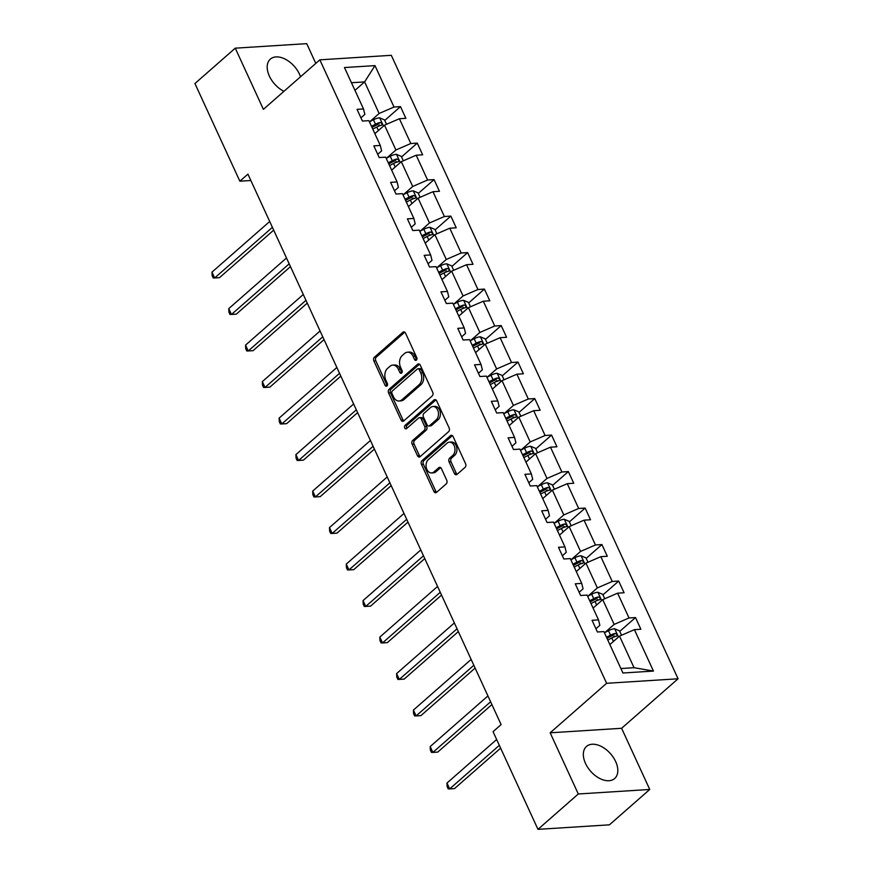 <?xml version="1.0" encoding="UTF-8"?>
<svg xmlns="http://www.w3.org/2000/svg" width="873" height="873" viewBox="0 0 873 873"><rect width="100%" height="100%" fill="white"/><g stroke="black" fill="none" stroke-linecap="round" stroke-linejoin="round"><path stroke-width="1.31" d="M416.377 360.123A1.877 1.331 -93.6 0 0 416.748 357.548L405.53 333.148A2.684 1.899 -93.6 0 0 403.773 331.849A2.684 1.899 -93.6 0 0 402.889 332.242L374.397 357.232A2.684 1.899 -93.6 0 0 373.862 360.92L385.091 385.309A1.877 1.331 -93.6 0 0 386.313 386.215A1.877 1.331 -93.6 0 0 386.935 385.953A1.877 1.331 -93.6 0 0 387.306 383.367L385.855 380.213A8.599 6.078 -93.6 0 1 387.536 368.417L389.915 366.344A8.599 6.078 -93.6 0 1 392.752 365.11A8.599 6.078 -93.6 0 1 398.361 369.246L399.812 372.4A1.877 1.331 -93.6 0 0 401.034 373.306A1.877 1.331 -93.6 0 0 401.656 373.033A1.877 1.331 -93.6 0 0 402.027 370.458L400.576 367.304A8.599 6.078 -93.6 0 1 402.257 355.507L404.636 353.423A8.599 6.078 -93.6 0 1 407.473 352.201A8.599 6.078 -93.6 0 1 413.082 356.326L414.533 359.49A1.877 1.331 -93.6 0 0 415.766 360.396A1.877 1.331 -93.6 0 0 416.377 360.123M615.64 761.529A21.345 13.248 48.7 0 0 586.503 746.437A21.345 13.248 48.7 0 0 585.51 763.439A21.345 13.248 48.7 0 0 614.647 778.53A21.345 13.248 48.7 0 0 615.64 761.529M300.53 76.78A21.345 13.248 48.7 0 0 299.494 74.194A21.345 13.248 48.7 0 0 270.357 59.102A21.345 13.248 48.7 0 0 269.375 76.104A21.345 13.248 48.7 0 0 283.943 91.316M454.407 473.482A2.684 1.899 -93.6 0 0 456.164 474.77A2.684 1.899 -93.6 0 0 457.048 474.388L465.047 467.382A2.684 1.899 -93.6 0 0 465.571 463.694L453.109 436.598A2.684 1.899 -93.6 0 0 451.363 435.3A2.684 1.899 -93.6 0 0 450.468 435.692L421.975 460.682A2.684 1.899 -93.6 0 0 421.452 464.371L433.914 491.466A2.684 1.899 -93.6 0 0 435.66 492.754A2.684 1.899 -93.6 0 0 436.544 492.372L446.201 483.904A2.684 1.899 -93.6 0 0 446.736 480.215L441.4 468.615A2.684 1.899 -93.6 0 0 439.643 467.328A2.684 1.899 -93.6 0 0 438.759 467.71L433.968 471.911A7.18 5.085 -93.6 0 1 431.6 472.937A7.18 5.085 -93.6 0 1 426.34 467.852A7.18 5.085 -93.6 0 1 428.316 459.624L447.085 443.168A7.18 5.085 -93.6 0 1 449.453 442.142A7.18 5.085 -93.6 0 1 454.713 447.238A7.18 5.085 -93.6 0 1 452.727 455.455L449.606 458.205A2.684 1.899 -93.6 0 0 449.082 461.882L454.407 473.482L456.339 473.362A2.684 1.899 -93.6 0 0 457.103 474.345M550.154 732.807L578.297 793.983L537.975 829.35L609.43 824.832L649.752 789.465L621.609 728.289L678.07 678.779L606.615 683.297L550.154 732.807L621.609 728.289M315.797 63.391L306.718 43.65L235.263 48.168L263.395 109.343L319.845 59.833L606.615 683.297M235.263 48.168L194.93 83.535L239.857 181.202L250.857 180.504M537.975 829.35L493.049 731.672L501.113 724.601L247.921 174.131L239.857 181.202M432.2 395.96A2.684 1.899 -93.6 0 0 432.724 392.272L420.262 365.176A2.684 1.899 -93.6 0 0 418.505 363.888A2.684 1.899 -93.6 0 0 417.621 364.27L389.129 389.26A2.684 1.899 -93.6 0 0 388.594 392.948L401.067 420.044A2.684 1.899 -93.6 0 0 402.813 421.343A2.684 1.899 -93.6 0 0 403.697 420.95L432.2 395.96M436.686 400.893L449.148 427.988A2.684 1.899 -93.6 0 1 448.624 431.666L420.12 456.666A2.684 1.899 -93.6 0 1 419.236 457.048A2.684 1.899 -93.6 0 1 417.49 455.75L412.154 444.161A2.684 1.899 -93.6 0 1 412.678 440.472L424.234 430.334A2.684 1.899 -93.6 0 0 424.758 426.657L421.223 418.964A2.684 1.899 -93.6 0 0 419.476 417.665A2.684 1.899 -93.6 0 0 418.582 418.047L406.556 428.599A1.877 1.331 -93.6 0 1 405.934 428.872A1.877 1.331 -93.6 0 1 404.559 427.541A1.877 1.331 -93.6 0 1 405.072 425.391L434.045 399.976A2.684 1.899 -93.6 0 1 434.929 399.594A2.684 1.899 -93.6 0 1 436.686 400.893M578.297 793.983L649.752 789.465M622.94 672.996L603.898 631.594L597.427 631.997L592.047 620.299L598.518 619.895L587.103 595.091L580.632 595.506L575.252 583.808L581.724 583.393L570.32 558.6L563.849 559.004L558.469 547.316L564.94 546.902L553.537 522.109L547.065 522.512L541.686 510.814L548.157 510.41L536.753 485.606L530.282 486.021L524.902 474.323L531.373 473.908L519.959 449.115L513.488 449.519L508.108 437.82L514.579 437.417L503.175 412.613L496.704 413.027L491.324 401.329L497.796 400.925L486.392 376.121L479.921 376.536L474.541 364.838L481.012 364.423L469.609 339.63L463.137 340.034L457.758 328.335L464.229 327.932L452.814 303.127L446.354 303.542L440.963 291.844L447.434 291.429L436.031 266.636L429.56 267.04L424.18 255.342L430.651 254.938L419.247 230.145L412.776 230.548L407.396 218.85L413.867 218.446L402.464 193.642L395.993 194.057L390.613 182.359L397.084 181.944L385.67 157.151L379.209 157.555L373.83 145.856L380.29 145.453L368.886 120.649L362.415 121.063L357.035 109.365L363.506 108.95L344.464 67.548L374.975 65.617L394.018 107.03L400.489 106.615L405.869 118.313L399.398 118.728L410.812 143.521L417.272 143.117L422.652 154.816L416.192 155.219L427.595 180.013L434.067 179.609L439.446 191.307L432.975 191.711L444.379 216.515L450.85 216.1L456.23 227.798L449.759 228.213L461.162 253.006L467.633 252.603L473.013 264.301L466.542 264.705L477.957 289.509L484.417 289.094L489.797 300.792L483.336 301.207L494.74 326L501.211 325.596L506.591 337.284L500.12 337.698L511.523 362.491L517.995 362.088L523.374 373.786L516.903 374.19L528.307 398.994L534.778 398.579L540.158 410.277L533.687 410.692L545.09 435.485L551.561 435.081L556.941 446.78L550.481 447.183L561.885 471.987L568.356 471.573L573.736 483.271L567.264 483.675L578.668 508.479L585.139 508.064L590.519 519.762L584.048 520.177L595.451 544.97L601.923 544.566L607.302 556.265L600.831 556.668L612.235 581.473L618.706 581.058L624.086 592.756L617.615 593.171L629.029 617.964L635.5 617.56L640.88 629.247L634.409 629.662L653.451 671.075L622.94 672.996M678.07 678.779L391.3 55.315L319.845 59.833M593.083 608.088L602.73 599.62L614.145 624.413L604.803 632.609M614.145 624.413L629.029 617.964M602.73 599.62L617.615 593.171M595.932 628.756L599.849 625.319L598.518 619.895M576.3 571.586L585.947 563.129L597.35 587.922L588.02 596.106M597.35 587.922L612.235 581.473M585.947 563.129L600.831 556.668M579.148 592.265L583.066 588.828L581.724 583.393M559.506 535.094L569.163 526.626L580.567 551.43L571.237 559.615M580.567 551.43L595.451 544.97M569.163 526.626L584.048 520.177M562.365 555.763L566.282 552.325L564.94 546.902M542.722 498.603L552.38 490.135L563.783 514.928L554.442 523.123M563.783 514.928L578.668 508.479M552.38 490.135L567.264 483.675M545.57 519.271L549.488 515.834L548.157 510.41M525.939 462.101L535.586 453.633L547 478.437L537.659 486.621M547 478.437L561.885 471.987M535.586 453.633L550.481 447.183M528.787 482.78L532.705 479.342L531.373 473.908M509.155 425.609L518.802 417.141L530.206 441.945L520.875 450.13M530.206 441.945L545.09 435.485M518.802 417.141L533.687 410.692M512.004 446.278L515.921 442.84L514.579 437.417M492.361 389.107L502.019 380.65L513.422 405.443L504.092 413.627M513.422 405.443L528.307 398.994M502.019 380.65L516.903 374.19M495.22 409.786L499.138 406.349L497.796 400.925M475.578 352.616L485.235 344.148L496.639 368.952L487.298 377.136M496.639 368.952L511.523 362.491M485.235 344.148L500.12 337.698M478.426 373.284L482.343 369.857L481.012 364.423M458.794 316.124L468.441 307.656L479.855 332.449L470.514 340.645M479.855 332.449L494.74 326M468.441 307.656L483.336 301.207M461.642 336.792L465.56 333.355L464.229 327.932M442.011 279.622L451.657 271.165L463.061 295.958L453.731 304.142M463.061 295.958L477.957 289.509M451.657 271.165L466.542 264.705M444.859 300.301L448.777 296.864L447.434 291.429M425.216 243.131L434.874 234.662L446.278 259.467L436.947 267.651M446.278 259.467L461.162 253.006M434.874 234.662L449.759 228.213M428.076 263.799L431.993 260.361L430.651 254.938M408.433 206.639L418.091 198.171L429.494 222.964L420.153 231.159M429.494 222.964L444.379 216.515M418.091 198.171L432.975 191.711M411.281 227.307L415.199 223.87L413.867 218.446M391.65 170.137L401.296 161.669L412.711 186.473L403.37 194.657M412.711 186.473L427.595 180.013M401.296 161.669L416.192 155.219M394.498 190.816L398.415 187.379L397.084 181.944M374.866 133.645L384.513 125.177L395.916 149.981L386.586 158.166M395.916 149.981L410.812 143.521M384.513 125.177L399.398 118.728M377.714 154.314L381.632 150.876L380.29 145.453M354.951 90.366L364.608 81.898L379.133 113.479L369.803 121.663M379.133 113.479L394.018 107.03M374.975 65.617L364.608 81.898L351.448 82.728M620.889 668.532L634.049 667.703L619.524 636.111L609.867 644.58M360.931 117.822L364.849 114.385L363.506 108.95M619.524 636.111L634.409 629.662M653.451 671.075L634.049 667.703M377.769 126.552L379.504 125.025M384.753 120.419L400.489 106.615M394.552 163.044L396.298 161.516M401.536 156.922L417.272 143.117M411.336 199.535L413.082 198.007M418.32 193.413L434.067 179.609M428.119 236.037L429.865 234.51M435.103 229.905L450.85 216.1M444.914 272.529L446.649 271.001M451.898 266.407L467.633 252.603M461.697 309.031L463.443 307.492M468.681 302.898L484.417 289.094M478.48 345.522L480.226 343.995M485.464 339.401L501.211 325.596M495.264 382.014L497.01 380.486M502.248 375.892L517.995 362.088M512.058 418.516L513.793 416.988M519.042 412.383L534.778 398.579M528.842 455.008L530.588 453.48M535.826 448.886L551.561 435.081M545.625 491.499L547.371 489.971M552.609 485.377L568.356 471.573M562.408 528.001L564.154 526.474M569.392 521.868L585.139 508.064M579.192 564.493L580.938 562.965M586.187 558.371L601.923 544.566M595.986 600.995L597.721 599.467M602.97 594.862L618.706 581.058M612.77 637.486L614.516 635.959M619.754 631.365L635.5 617.56M416.694 359.741A1.877 1.331 -93.6 0 1 416.465 359.37L415.013 356.206A8.599 6.078 -93.6 0 0 409.404 352.07L407.473 352.201M392.752 365.11L394.683 364.99A8.599 6.078 -93.6 0 1 400.292 369.126L401.744 372.28A1.877 1.331 -93.6 0 0 401.962 372.651M404.766 332.166L376.318 357.112A2.684 1.899 -93.6 0 0 375.794 360.789L387.023 385.189A1.877 1.331 -93.6 0 0 387.241 385.571M419.498 364.205L391.06 389.14A2.684 1.899 -93.6 0 0 390.526 392.828L402.988 419.924A2.684 1.899 -93.6 0 0 403.763 420.906M419.204 369.65A1.877 1.331 -93.6 0 0 417.981 368.744A1.877 1.331 -93.6 0 0 417.359 369.017L392.348 390.951A1.877 1.331 -93.6 0 0 391.977 393.527L393.505 396.866A8.599 6.078 -93.6 0 0 399.114 401.002A8.599 6.078 -93.6 0 0 401.951 399.769L419.051 384.775A8.599 6.078 -93.6 0 0 420.742 372.978L419.204 369.65L421.135 369.53A1.877 1.331 -93.6 0 0 419.913 368.624L417.981 368.744M399.114 401.002L401.045 400.871A8.599 6.078 -93.6 0 0 403.883 399.648L401.951 399.769M421.135 369.53L422.674 372.858A8.599 6.078 -93.6 0 1 420.982 384.644L403.883 399.648M419.476 417.665L421.408 417.545A2.684 1.899 -93.6 0 1 423.154 418.833L426.69 426.526A2.684 1.899 -93.6 0 1 426.166 430.214L414.61 440.352A2.684 1.899 -93.6 0 0 414.086 444.041L419.422 455.63A2.684 1.899 -93.6 0 0 420.186 456.612M435.922 399.91L407.004 425.271A1.877 1.331 -93.6 0 0 406.916 428.294M436.227 419.815A7.18 5.085 -93.6 0 0 438.202 411.598A7.18 5.085 -93.6 0 0 432.953 406.502A7.18 5.085 -93.6 0 0 430.575 407.538L423.972 413.333A2.684 1.899 -93.6 0 0 423.438 417.021L426.984 424.704A2.684 1.899 -93.6 0 0 428.73 426.002A2.684 1.899 -93.6 0 0 429.614 425.62L436.227 419.815L438.159 419.695A7.18 5.085 -93.6 0 0 440.134 411.478A7.18 5.085 -93.6 0 0 434.885 406.382L432.953 406.502M428.73 426.002L430.662 425.882A2.684 1.899 -93.6 0 0 431.546 425.489L429.614 425.62M438.159 419.695L431.546 425.489M449.453 442.142L451.385 442.022A7.18 5.085 -93.6 0 1 456.644 447.107A7.18 5.085 -93.6 0 1 454.658 455.335L451.537 458.074A2.684 1.899 -93.6 0 0 451.014 461.762L456.339 473.362M431.6 472.937L433.532 472.817A7.18 5.085 -93.6 0 0 435.9 471.791L433.968 471.911M440.636 467.644L435.9 471.791M452.345 435.616L423.907 460.562A2.684 1.899 -93.6 0 0 423.372 464.24L435.845 491.335A2.684 1.899 -93.6 0 0 436.609 492.317M386.532 124.304L384.513 119.907L379.569 117.811A7.257 2.455 155.3 0 0 373.458 119.765L369.443 121.86M269.702 221.491L211.975 272.125L214.66 277.974L219.494 277.669L273.686 230.145M372.771 129.106L376.798 127.022A7.257 2.455 -24.7 0 1 381.261 125.33C382.581 124.064 382.156 123.137 379.973 122.526A7.257 2.455 155.3 0 0 375.51 124.217L371.483 126.301M371.996 127.403L376.459 125.09A3.699 1.255 -24.7 0 1 377.649 124.555L379.973 122.526M381.261 125.33L381.807 125.068M211.975 272.125L212.128 275.628L213.208 277.963L214.66 277.974L272.398 227.34M403.326 160.796L401.296 156.398L396.364 154.303A7.257 2.455 155.3 0 0 390.253 156.267L386.226 158.351M286.497 257.982L228.759 308.616L231.454 314.466L236.277 314.16L290.469 266.636M389.565 165.597L393.581 163.513A7.257 2.455 -24.7 0 1 398.044 161.821C399.376 160.567 398.939 159.628 396.757 159.017A7.257 2.455 155.3 0 0 392.293 160.708L388.267 162.793M388.78 163.895L393.243 161.581A3.699 1.255 -24.7 0 1 394.432 161.058L396.757 159.017M398.044 161.821L398.59 161.56M228.759 308.616L228.922 312.119L229.992 314.466L231.454 314.466L289.181 263.832M420.109 197.298L418.08 192.9L413.147 190.805A7.257 2.455 155.3 0 0 407.036 192.758L403.01 194.843M303.28 294.485L245.542 345.119L248.238 350.968L253.061 350.662L307.252 303.127M406.349 202.1L410.365 200.015A7.257 2.455 -24.7 0 1 414.839 198.324C416.159 197.058 415.723 196.119 413.54 195.508A7.257 2.455 155.3 0 0 409.077 197.2L405.061 199.295M405.563 200.397L410.026 198.084A3.699 1.255 -24.7 0 1 411.227 197.549L413.54 195.508M414.839 198.324L415.384 198.051M245.542 345.119L245.706 348.622L246.775 350.957L248.238 350.968L305.965 300.334M436.893 233.789L434.874 229.392L429.931 227.296A7.257 2.455 155.3 0 0 423.82 229.25L419.804 231.345M320.064 330.976L262.326 381.61L265.021 387.459L269.844 387.154L324.047 339.63M423.132 238.591L427.159 236.507A7.257 2.455 -24.7 0 1 431.622 234.815C432.943 233.56 432.517 232.622 430.334 232.011A7.257 2.455 155.3 0 0 425.86 233.702L421.845 235.786M422.346 236.889L426.81 234.575A3.699 1.255 -24.7 0 1 428.01 234.04L430.334 232.011M431.622 234.815L432.168 234.553M262.326 381.61L262.489 385.113L263.57 387.448L265.021 387.459L322.759 336.825M453.676 270.281L451.657 265.883L446.714 263.799A7.257 2.455 155.3 0 0 440.603 265.752L436.587 267.836M336.847 367.478L279.12 418.112L281.804 423.951L286.639 423.656L340.83 376.121M439.916 275.093L443.942 272.998A7.257 2.455 -24.7 0 1 448.406 271.307C449.726 270.052 449.3 269.113 447.118 268.502A7.257 2.455 155.3 0 0 442.655 270.194L438.628 272.278M439.141 273.391L443.604 271.067A3.699 1.255 -24.7 0 1 444.794 270.543L447.118 268.502M448.406 271.307L448.951 271.045M279.12 418.112L279.273 421.604L280.353 423.951L281.804 423.951L339.542 373.317M470.46 306.783L468.441 302.385L463.508 300.29A7.257 2.455 155.3 0 0 457.397 302.244L453.371 304.328M353.641 403.97L295.903 454.604L298.588 460.453L303.422 460.147L357.614 412.613M456.71 311.585L460.726 309.5A7.257 2.455 -24.7 0 1 465.189 307.809C466.509 306.543 466.084 305.615 463.901 305.004A7.257 2.455 155.3 0 0 459.438 306.685L455.411 308.78M455.924 309.882L460.387 307.569A3.699 1.255 -24.7 0 1 461.577 307.034L463.901 305.004M465.189 307.809L465.735 307.547M295.903 454.604L296.056 458.107L297.136 460.442L298.588 460.453L356.326 409.819M487.254 343.275L485.224 338.877L480.292 336.782A7.257 2.455 155.3 0 0 474.181 338.746L470.154 340.83M370.425 440.461L312.687 491.095L315.382 496.944L320.205 496.639L374.397 449.115M473.493 348.076L477.509 345.992A7.257 2.455 -24.7 0 1 481.983 344.3C483.304 343.045 482.867 342.107 480.685 341.496A7.257 2.455 155.3 0 0 476.221 343.187L472.206 345.272M472.708 346.374L477.171 344.06A3.699 1.255 -24.7 0 1 478.371 343.526L480.685 341.496M481.983 344.3L482.529 344.038M312.687 491.095L312.85 494.598L313.92 496.944L315.382 496.944L373.109 446.31M504.037 379.766L502.019 375.379L497.075 373.284A7.257 2.455 155.3 0 0 490.964 375.237L486.948 377.322M387.208 476.964L329.47 527.598L332.166 533.447L336.989 533.141L391.191 485.606M490.277 384.578L494.304 382.483A7.257 2.455 -24.7 0 1 498.767 380.803C500.087 379.537 499.662 378.598 497.468 377.987A7.257 2.455 155.3 0 0 493.005 379.679L488.989 381.763M489.491 382.876L493.954 380.563A3.699 1.255 -24.7 0 1 495.155 380.028L497.468 377.987M498.767 380.803L499.312 380.53M329.47 527.598L329.634 531.1L330.714 533.436L332.166 533.447L389.904 482.813M520.821 416.268L518.802 411.87L513.859 409.775A7.257 2.455 155.3 0 0 507.748 411.729L503.732 413.824M403.992 513.455L346.265 564.089L348.949 569.938L353.783 569.633L407.975 522.109M507.06 421.07L511.087 418.985A7.257 2.455 -24.7 0 1 515.55 417.294C516.871 416.028 516.445 415.101 514.262 414.489A7.257 2.455 155.3 0 0 509.799 416.181L505.773 418.265M506.285 419.367L510.749 417.054A3.699 1.255 -24.7 0 1 511.938 416.519L514.262 414.489M515.55 417.294L516.096 417.032M346.265 564.089L346.417 567.592L347.498 569.927L348.949 569.938L406.687 519.304M537.604 452.76L535.586 448.362L530.653 446.267A7.257 2.455 155.3 0 0 524.542 448.231L520.515 450.315M420.786 549.946L363.048 600.58L365.732 606.429L370.567 606.124L424.758 558.6M523.855 457.572L527.87 455.477A7.257 2.455 -24.7 0 1 532.334 453.785C533.654 452.53 533.228 451.592 531.046 450.981A7.257 2.455 155.3 0 0 526.583 452.672L522.556 454.757M523.069 455.859L527.532 453.545A3.699 1.255 -24.7 0 1 528.722 453.022L531.046 450.981M532.334 453.785L532.879 453.524M363.048 600.58L363.201 604.083L364.281 606.429L365.732 606.429L423.47 555.795M554.399 489.262L552.369 484.864L547.436 482.769A7.257 2.455 155.3 0 0 541.325 484.722L537.299 486.807M437.569 586.449L379.831 637.083L382.527 642.932L387.35 642.626L441.542 595.091M540.638 494.063L544.654 491.979A7.257 2.455 -24.7 0 1 549.128 490.288C550.448 489.022 550.012 488.094 547.829 487.472A7.257 2.455 155.3 0 0 543.366 489.164L539.35 491.259M539.852 492.361L544.316 490.048A3.699 1.255 -24.7 0 1 545.516 489.513L547.829 487.472M549.128 490.288L549.674 490.015M379.831 637.083L379.995 640.586L381.065 642.921L382.527 642.932L440.254 592.298M571.182 525.753L569.163 521.356L564.22 519.26A7.257 2.455 155.3 0 0 558.109 521.214L554.082 523.309M454.353 622.94L396.615 673.574L399.31 679.423L404.134 679.118L458.336 631.594M557.421 530.555L561.448 528.471A7.257 2.455 -24.7 0 1 565.911 526.779C567.232 525.524 566.806 524.586 564.613 523.975A7.257 2.455 155.3 0 0 560.15 525.666L556.134 527.75M556.636 528.852L561.099 526.539A3.699 1.255 -24.7 0 1 562.299 526.004L564.613 523.975M565.911 526.779L566.457 526.517M396.615 673.574L396.779 677.077L397.859 679.412L399.31 679.423L457.048 628.789M587.966 562.245L585.947 557.858L581.003 555.763A7.257 2.455 155.3 0 0 574.892 557.716L570.877 559.8M471.136 659.442L413.409 710.076L416.094 715.925L420.928 715.62L475.119 668.085M574.205 567.057L578.232 564.962A7.257 2.455 -24.7 0 1 582.695 563.281C584.015 562.016 583.59 561.077 581.407 560.466A7.257 2.455 155.3 0 0 576.944 562.157L572.917 564.242M573.43 565.355L577.893 563.03A3.699 1.255 -24.7 0 1 579.083 562.507L581.407 560.466M582.695 563.281L583.24 563.009M413.409 710.076L413.562 713.568L414.642 715.915L416.094 715.925L473.832 665.291M604.749 598.747L602.73 594.349L597.798 592.254A7.257 2.455 155.3 0 0 591.676 594.207L587.66 596.292M487.931 695.934L430.193 746.568L432.877 752.417L437.711 752.111L491.903 704.576M590.999 603.549L595.015 601.464A7.257 2.455 -24.7 0 1 599.478 599.773C600.799 598.507 600.373 597.579 598.191 596.968A7.257 2.455 155.3 0 0 593.727 598.66L589.701 600.744M590.213 601.846L594.677 599.533A3.699 1.255 -24.7 0 1 595.866 598.998L598.191 596.968M599.478 599.773L600.024 599.511M430.193 746.568L430.345 750.071L431.426 752.406L432.877 752.417L490.615 701.783M621.543 635.238L619.514 630.841L614.581 628.746A7.257 2.455 155.3 0 0 608.47 630.71L604.443 632.794M496.65 739.496L446.976 783.059L449.671 788.908L454.495 788.603L500.622 748.15M607.783 640.04L611.798 637.956A7.257 2.455 -24.7 0 1 616.273 636.264C617.593 635.009 617.156 634.071 614.974 633.46A7.257 2.455 155.3 0 0 610.511 635.151L606.495 637.235M606.997 638.338L611.46 636.024A3.699 1.255 -24.7 0 1 612.65 635.5L614.974 633.46M616.273 636.264L616.818 636.002M446.976 783.059L447.14 786.562L448.209 788.908L449.671 788.908L499.334 745.346M415.013 356.206L413.082 356.326M401.744 372.28L399.812 372.4M400.292 369.126L398.361 369.246M387.023 385.189L385.091 385.309M375.794 360.789L373.862 360.92M376.318 357.112L374.397 357.232M404.701 332.122L402.889 332.242M416.465 359.37L414.533 359.49M402.988 419.924L401.067 420.044M390.526 392.828L388.594 392.948M391.06 389.14L389.129 389.26M419.433 364.161L417.621 364.27M420.982 384.644L419.051 384.775M422.674 372.858L420.742 372.978M419.422 455.63L417.49 455.75M414.086 444.041L412.154 444.161M414.61 440.352L412.678 440.472M426.166 430.214L424.234 430.334M426.69 426.526L424.758 426.657M423.154 418.833L421.223 418.964M407.004 425.271L405.072 425.391M435.867 399.867L434.045 399.976M451.014 461.762L449.082 461.882M451.537 458.074L449.606 458.205M454.658 455.335L452.727 455.455M440.57 467.601L438.759 467.71M435.845 491.335L433.914 491.466M423.372 464.24L421.452 464.371M423.907 460.562L421.975 460.682M452.29 435.572L450.468 435.692M383.476 126.083L379.7 117.866M375.51 124.217L373.458 119.765M378.413 130.535L376.798 127.022M400.271 162.585L396.484 154.357M392.293 160.708L390.253 156.267M395.196 167.027L393.581 163.513M417.054 199.077L413.267 190.849M409.077 197.2L407.036 192.758M411.98 203.518L410.365 200.015M433.837 235.568L430.051 227.351M425.86 233.702L423.82 229.25M428.774 240.02L427.159 236.507M450.621 272.07L446.845 263.842M442.655 270.194L440.603 265.752M445.557 276.512L443.942 272.998M467.415 308.562L463.628 300.345M459.438 306.685L457.397 302.244M462.341 313.003L460.726 309.5M484.199 345.064L480.412 336.836M476.221 343.187L474.181 338.746M479.124 349.506L477.509 345.992M500.982 381.556L497.195 373.328M493.005 379.679L490.964 375.237M495.919 385.997L494.304 382.483M517.765 418.047L513.99 409.83M509.799 416.181L507.748 411.729M512.702 422.499L511.087 418.985M534.56 454.549L530.773 446.321M526.583 452.672L524.542 448.231M529.485 458.991L527.87 455.477M551.343 491.041L547.557 482.824M543.366 489.164L541.325 484.722M546.269 495.482L544.654 491.979M568.127 527.532L564.34 519.315M560.15 525.666L558.109 521.214M563.063 531.984L561.448 528.471M584.91 564.034L581.134 555.806M576.944 562.157L574.892 557.716M579.847 568.476L578.232 564.962M601.693 600.526L597.918 592.309M593.727 598.66L591.676 594.207M596.63 604.967L595.015 601.464M618.488 637.028L614.701 628.8M610.511 635.151L608.47 630.71M613.413 641.469L611.798 637.956"/></g></svg>
